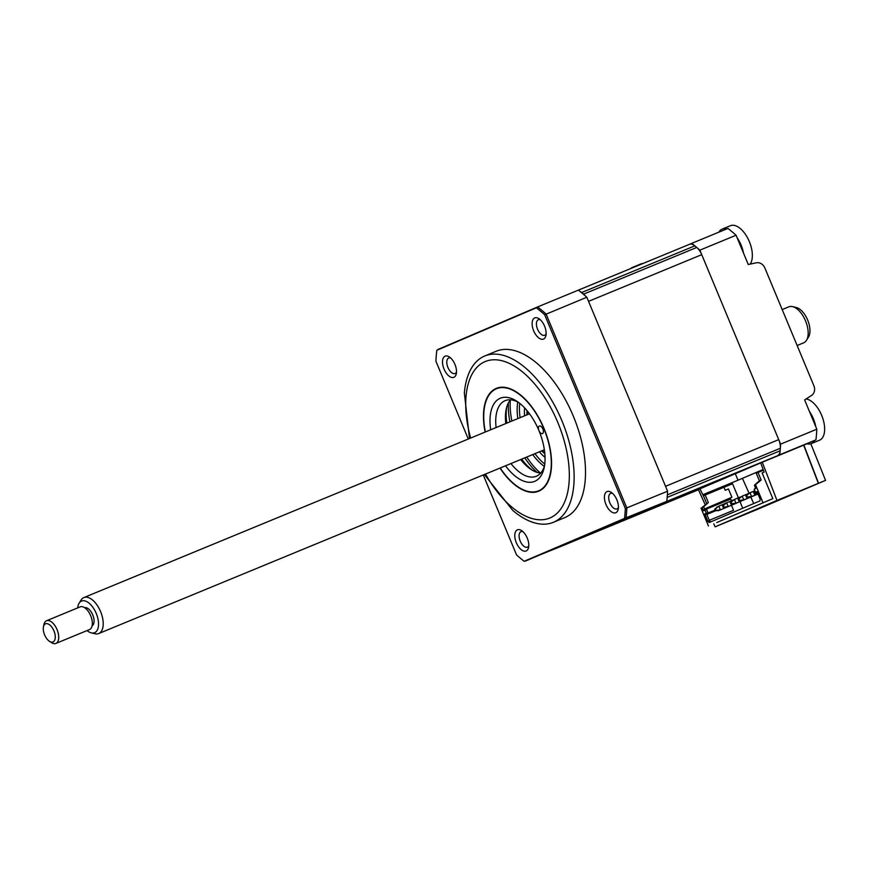 <?xml version="1.0" encoding="UTF-8"?>
<svg xmlns="http://www.w3.org/2000/svg" width="869" height="869" viewBox="0 0 869 869"><rect width="100%" height="100%" fill="white"/><g stroke="black" fill="none" stroke-linecap="round" stroke-linejoin="round"><path stroke-width="1.3" d="M802.967 445.449L763.579 461.667A2.455 1.271 67.6 0 1 763.569 461.678L779.732 454.78A155.399 80.491 -112.4 0 0 780.601 444.135L699.86 250.163A155.399 80.491 -112.4 0 0 691.724 243.363L689.41 244.352A12.264 6.355 67.6 0 1 689.432 244.341A12.264 6.355 67.6 0 1 694.831 245.851A155.399 80.491 67.6 0 1 696.764 247.459A12.264 6.355 67.6 0 1 701.739 254.671L778.722 439.627A12.264 6.355 67.6 0 1 780.351 448.263A155.399 80.491 67.6 0 1 780.145 450.794A12.264 6.355 67.6 0 1 777.397 455.769L681.948 496.514A12.264 6.355 67.6 0 1 681.915 496.525A12.264 6.355 67.6 0 1 681.872 496.536L568.75 543.19A12.264 6.355 67.6 0 1 568.728 543.201M818.555 483.273L756.302 509.842L825.55 480.383L818.555 483.273L803.858 445.08L800.425 446.47M825.55 480.383L810.82 443.777M806.921 443.82L803.858 445.08M806.866 443.809L815.948 439.844A155.399 80.491 -112.4 0 0 816.817 429.199L804.629 399.914L811.527 395.449A8.179 6.995 66.9 0 0 813.884 385.738L764.883 268.01A8.179 6.995 66.9 0 0 756.323 262.807L748.263 264.513L736.076 235.227A155.399 80.491 -112.4 0 0 727.94 228.428L691.724 243.363M815.948 439.844L779.732 454.78M816.817 429.199L780.601 444.135M736.076 235.227L699.86 250.163M698.47 489.736L679.623 497.502A155.399 80.491 -112.4 0 0 679.623 497.502L698.383 489.529M704.248 497.676L702.836 494.722L738.009 480.22L735.315 473.735M702.836 494.722L699.925 488.834M738.009 480.22L763.025 469.542M760.712 462.895L764.101 472.128L762.146 472.964L772.834 498.632L716.719 522.573M698.372 489.508L705.139 504.596M803.662 445.167L818.359 483.349L756.497 509.755L715.111 526.831L776.973 500.425L762.276 462.232L800.436 446.503M713.742 523.801L715.111 526.831M753.716 503.553L750.816 497.101M749.111 493.299L742.408 478.341M818.359 483.349L776.973 500.425M763.33 470.27L757.996 472.475L761.146 480.025L754.444 485.456L755.704 488.476L754.183 489.225L755.509 492.288L757.029 491.648L760.147 499.132L760.006 500.87L709.245 522.53L707.931 521.422L704.813 513.927L706.834 514.415L715.937 510.657M704.813 513.927L706.323 513.286L708.007 513.916L706.834 514.415L709.289 520.303L733.545 510.299L731.47 505.334M706.323 513.286L708.083 512.992L708.007 513.916L715.893 510.657M706.334 513.177L705.085 510.19L706.443 509.071L708.083 512.992L715.1 510.092M706.443 509.071L730.699 499.067L731.426 500.816M707.931 521.422L709.289 520.303L709.995 520.889L709.245 522.53M755.509 492.288L757.507 492.799L756.714 493.125M754.531 488.975L755.563 488.117M705.085 510.19L703.488 510.755L704.574 508.973L703.64 506.746L701.066 508.235L708.344 502.554L703.64 506.746M703.488 510.755L702.228 507.735M706.584 503.303L703.445 495.754L705.193 495.004L708.344 502.554M705.193 495.004L723.953 487.27L725.213 490.29L728.45 488.954L731.904 497.264L704.574 508.973M723.964 487.292L732.545 483.751L738.4 497.796M740.019 501.695L742.734 508.235M717.501 522.247L772.052 498.969M701.066 508.235L708.452 525.984M755.617 484.956L763.004 502.695M761.146 480.025L759.387 480.774L756.247 473.225L757.996 472.475M754.694 484.967L759.387 480.774M738.867 498.828L742.213 496.112L743.777 499.892L739.497 500.338L738.867 498.828L738.085 499.164L742.137 496.166M739.497 500.338L738.715 500.674L738.085 499.164M738.715 500.674L741.833 500.718L758.029 494.048M743.777 499.892L741.833 500.718M740.497 497.502L740.258 496.949M742.224 496.134L747.872 493.809M748.1 493.711L749.654 493.071M754.064 495.678L735.989 503.216L734.414 499.436L740.127 497.09M731.698 503.662L734.044 504.042L735.989 503.216L731.698 503.662L731.068 502.152L730.286 502.488L732.469 500.272L732.697 500.826M734.414 499.436L731.068 502.152M730.916 503.998L730.286 502.488M715.48 508.81L718.826 506.095L720.401 509.864L716.11 510.32L715.48 508.81L714.709 509.136L718.761 506.149M716.11 510.32L715.328 510.646L714.709 509.136M715.328 510.646L718.457 510.7L736.521 503.14M720.401 509.864L718.457 510.7M717.121 507.485L716.882 506.92M718.837 506.116L724.485 503.781M732.285 500.457L726.636 502.793L728.2 506.54L723.127 507.322L726.245 507.377L744.309 499.784M724.909 504.161L724.681 503.596L726.549 502.825M732.513 500.37L734.066 499.729M726.625 502.771L723.28 505.486L724.681 503.596M723.91 506.996L723.28 505.486M723.127 507.322L722.497 505.812M728.2 506.54L726.245 507.377M757.974 493.929L751.576 496.557L750.001 492.788L754.835 490.789M747.286 497.014L749.632 497.394L751.576 496.557L747.286 497.014L746.656 495.504L745.874 495.841L748.057 493.614L748.285 494.179M750.001 492.788L746.656 495.504M746.504 497.35L745.874 495.841M757.757 493.407L755.074 493.69L754.455 492.18L753.673 492.506L754.987 491.17M755.172 491.593L754.455 492.18M755.074 493.69L754.303 494.016L753.673 492.506M754.303 494.016L757.942 493.842M605.954 504.476A11.449 5.931 -112.4 0 0 612.906 512.645A11.449 5.931 -112.4 0 0 618.207 509.201A11.449 5.931 -112.4 0 0 616.871 499.827A11.449 5.931 -112.4 0 0 611.255 492.354A11.449 5.931 -112.4 0 0 605.052 493.69A11.449 5.931 -112.4 0 0 605.954 504.476M612.591 493.407A8.386 4.345 -112.4 0 0 610.635 493.396A8.386 4.345 -112.4 0 0 609.842 502.858A8.386 4.345 -112.4 0 0 617.033 508.897A8.386 4.345 -112.4 0 0 618.413 507.518M516.327 542.734A11.449 5.931 -112.4 0 0 523.29 550.903A11.449 5.931 -112.4 0 0 528.58 547.459A11.449 5.931 -112.4 0 0 527.244 538.074A11.449 5.931 -112.4 0 0 521.628 530.611A11.449 5.931 -112.4 0 0 515.426 531.947A11.449 5.931 -112.4 0 0 516.327 542.734M522.964 531.665A8.386 4.345 -112.4 0 0 521.02 531.654A8.386 4.345 -112.4 0 0 520.216 541.105A8.386 4.345 -112.4 0 0 527.407 547.155A8.386 4.345 -112.4 0 0 528.786 545.775M444.048 369.075A11.449 5.931 -112.4 0 0 451 377.244A11.449 5.931 -112.4 0 0 456.29 373.8A11.449 5.931 -112.4 0 0 454.954 364.415A11.449 5.931 -112.4 0 0 449.349 356.953A11.449 5.931 -112.4 0 0 443.147 358.278A11.449 5.931 -112.4 0 0 444.048 369.075M450.674 358.006A8.386 4.345 -112.4 0 0 448.73 357.995A8.386 4.345 -112.4 0 0 447.926 367.446A8.386 4.345 -112.4 0 0 455.117 373.496A8.386 4.345 -112.4 0 0 456.497 372.106M533.664 330.817A11.449 5.931 -112.4 0 0 540.616 338.986A11.449 5.931 -112.4 0 0 545.917 335.543A11.449 5.931 -112.4 0 0 544.581 326.157A11.449 5.931 -112.4 0 0 538.965 318.695A11.449 5.931 -112.4 0 0 532.762 320.031A11.449 5.931 -112.4 0 0 533.664 330.817M540.301 319.749A8.386 4.345 -112.4 0 0 538.356 319.738A8.386 4.345 -112.4 0 0 537.553 329.199A8.386 4.345 -112.4 0 0 544.744 335.238A8.386 4.345 -112.4 0 0 546.123 333.859M484.348 474.517L512.797 510.461A89.963 46.6 -112.4 0 0 553.368 522.312L564.752 517.62A89.963 46.6 -112.4 0 0 573.323 416.153A89.963 46.6 -112.4 0 0 496.156 351.272L484.772 355.975A89.963 46.6 -112.4 0 0 464.35 392.984L469.499 438.53M553.368 522.312A89.963 46.6 -112.4 0 0 561.939 420.846A89.963 46.6 -112.4 0 0 484.772 355.975M537.053 472.367A55.203 28.601 67.6 0 1 524.778 457.844M485.358 431.991A55.203 28.601 67.6 0 1 496.471 388.747A55.203 28.601 67.6 0 1 543.82 428.558A55.203 28.601 67.6 0 1 538.563 490.822A55.203 28.601 67.6 0 1 500.207 467.978M689.399 244.352L578.341 290.159A155.399 80.491 67.6 0 1 586.836 297.231L667.588 491.213A155.399 80.491 67.6 0 1 666.773 501.359L566.219 544.276L524.116 561.265A155.051 80.317 67.6 0 1 516.555 554.922L483.262 474.963M666.773 501.359L624.539 518.413L524.116 561.265M689.432 244.341L537.574 306.942A155.399 80.491 67.6 0 1 546.09 314.035L626.842 508.017A155.399 80.491 67.6 0 1 626.028 518.163L525.473 561.081M586.836 297.231L544.689 314.763L625.332 508.495A155.051 80.317 67.6 0 1 624.539 518.413M667.588 491.213L625.332 508.495M509.94 421.856A55.203 28.601 67.6 0 1 508.398 402.89M468.304 439.019L435.912 361.189A155.051 80.317 67.6 0 1 436.814 350.294L536.347 307.811A155.051 80.317 67.6 0 1 544.689 314.763M436.814 350.294L536.347 307.811M537.542 306.953L437.922 349.468M518.597 402.488A40.897 21.182 -112.4 0 0 505.161 400.642A40.897 21.182 -112.4 0 0 505.041 400.696A40.897 21.182 -112.4 0 0 496.112 427.559M510.95 463.546A40.897 21.182 -112.4 0 0 536.347 476.255A40.897 21.182 -112.4 0 0 536.466 476.201A40.897 21.182 -112.4 0 0 544.581 465.469M540.714 473.073A40.897 21.182 67.6 0 1 531.002 469.423A40.897 21.182 67.6 0 1 520.65 459.549M505.812 423.551A40.897 21.182 67.6 0 1 506.192 409.256A40.897 21.182 67.6 0 1 510.494 399.816M490.681 429.797A44.982 23.3 67.6 0 1 500.229 398.252A44.982 23.3 67.6 0 1 516.914 401.304A44.982 23.3 67.6 0 1 538.954 430.633A4.084 2.118 -112.4 0 0 542.462 433.588A4.084 2.118 -112.4 0 0 542.853 428.982A4.084 2.118 -112.4 0 0 539.345 426.027A4.084 2.118 -112.4 0 0 538.954 430.633A44.982 23.3 67.6 0 1 544.211 467.489A44.982 23.3 67.6 0 1 534.804 481.307A44.982 23.3 67.6 0 1 505.519 465.784M506.627 407.42A44.982 23.3 -112.4 0 0 506.844 423.127M521.693 459.114A44.982 23.3 -112.4 0 0 532.61 470.411M499.99 468.065A55.616 28.807 -112.4 0 0 538.889 491.126A55.616 28.807 -112.4 0 0 544.016 428.471A55.616 28.807 -112.4 0 0 496.145 388.432A55.616 28.807 -112.4 0 0 485.152 432.078M544.309 466.381A44.982 23.3 67.6 0 1 532.686 454.585M544.754 464.089A44.982 23.3 67.6 0 1 534.946 453.651M517.837 418.597A44.982 23.3 67.6 0 1 517.761 402.032M520.107 417.663A44.982 23.3 67.6 0 1 519.705 403.335M511.895 421.041A56.431 29.231 67.6 0 1 510.32 400.022M540.442 473.051A56.431 29.231 67.6 0 1 526.733 457.04M524.572 415.816A36.802 19.064 67.6 0 1 524.637 407.909M545.037 457.366A36.802 19.064 67.6 0 1 539.41 451.804M542.028 450.729A27.211 14.1 -112.4 0 0 544.722 452.662M527.744 411.471A27.211 14.1 -112.4 0 0 527.19 414.741M718.826 232.186A22.083 11.438 67.6 0 1 722.139 229.123L730.416 225.712A22.083 11.438 67.6 0 1 735.011 225.571A22.083 11.438 67.6 0 1 751.804 249.761A22.083 11.438 67.6 0 1 750.175 264.1M722.139 229.123A22.083 11.438 67.6 0 1 726.647 228.96M737.097 237.682A22.083 11.438 67.6 0 1 743.506 253.085M806.074 398.98A22.083 11.438 67.6 0 1 807.301 399.229A22.083 11.438 67.6 0 1 824.094 423.42A22.083 11.438 67.6 0 1 819.543 440.203L811.266 443.614A22.083 11.438 67.6 0 1 806.736 443.777M809.387 411.341A22.083 11.438 67.6 0 1 815.795 426.744M814.677 440.377A22.083 11.438 67.6 0 1 811.266 443.614M701.739 254.671L588.552 301.347L665.545 486.303L778.722 439.627M579.884 291.354A12.264 6.355 67.6 0 1 581.654 292.527A155.399 80.491 67.6 0 1 583.588 294.135A12.264 6.355 67.6 0 1 585.261 295.829M777.397 455.769L664.22 502.445L568.771 543.19L681.948 496.514M630.655 268.575A22.083 11.438 67.6 0 1 632.513 267.38A22.083 11.438 67.6 0 1 634.685 266.924M632.513 267.38L640.79 263.959A22.083 11.438 67.6 0 1 642.962 263.503M792.571 306.616L796.254 307.496A17.108 8.864 67.6 0 1 807.67 320.064A17.108 8.864 67.6 0 1 808.474 337.118L806.475 340.333A19.466 10.08 -112.4 0 0 805.563 320.922A19.466 10.08 -112.4 0 0 792.571 306.616A19.466 10.08 -112.4 0 0 788.846 306.822L782.176 309.581M79.101 603.249L81.099 600.034A19.466 10.08 67.6 0 1 83.891 597.557A19.466 10.08 67.6 0 1 100.608 611.657A19.466 10.08 67.6 0 1 98.729 633.544A19.466 10.08 67.6 0 1 95.003 633.762L91.321 632.882A17.108 8.864 -112.4 0 0 96.253 613.46A17.108 8.864 -112.4 0 0 79.101 603.249A17.108 8.864 -112.4 0 0 77.689 607.898M92.114 625.821A9.82 5.084 -112.4 0 0 92.766 614.926A9.82 5.084 -112.4 0 0 84.651 607.703M53.965 630.927A9.82 5.084 -112.4 0 0 48.001 623.899A9.82 5.084 -112.4 0 0 43.45 626.842A9.82 5.084 -112.4 0 0 44.591 634.859A9.82 5.084 -112.4 0 0 49.403 641.289A9.82 5.084 -112.4 0 0 54.714 640.149A9.82 5.084 -112.4 0 0 53.965 630.927M43.45 626.842L43.939 624.529A12.264 6.355 67.6 0 1 46.535 620.748A12.264 6.355 67.6 0 1 57.072 629.634A12.264 6.355 67.6 0 1 55.888 643.429A12.264 6.355 67.6 0 1 51.38 642.582L49.403 641.289M55.888 643.429L89.518 629.558A12.264 6.355 -112.4 0 0 90.702 615.763A12.264 6.355 -112.4 0 0 80.165 606.877L46.535 620.748M87.052 630.579A17.108 8.864 -112.4 0 0 91.321 632.882M797.145 345.514L803.695 342.82A19.466 10.08 -112.4 0 0 806.475 340.333M485.489 474.05A84.651 43.852 -112.4 0 0 554.379 515.491A84.651 43.852 -112.4 0 0 557.855 422.573A84.651 43.852 -112.4 0 0 490.018 360.146A84.651 43.852 -112.4 0 0 470.65 438.052M526.929 414.839A32.718 16.945 67.6 0 1 527.07 410.646M544.83 453.716A32.718 16.945 67.6 0 1 541.778 450.837M696.764 247.459L583.588 294.135M694.831 245.851L581.654 292.527M780.145 450.794L667.175 497.383M780.351 448.263L667.37 494.852M763.569 461.667L803.119 445.373M529.514 413.774L83.891 597.557M544.363 449.773L98.729 633.544"/></g></svg>
